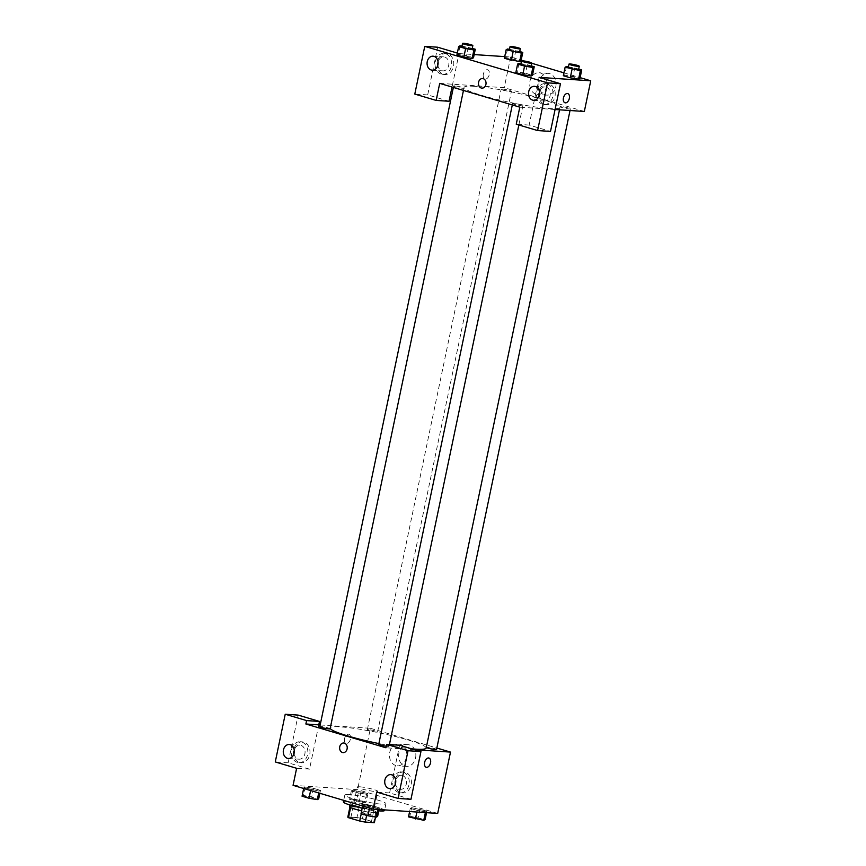 <?xml version="1.0" encoding="UTF-8"?>
<svg xmlns="http://www.w3.org/2000/svg" width="866" height="866" viewBox="0 0 866 866"><rect width="100%" height="100%" fill="white"/><g stroke="black" fill="none" stroke-linecap="round" stroke-linejoin="round"><path stroke-width="0.65" stroke-dasharray="4.33 3.25" d="M359.498 786.772A10.5 1.137 11.8 0 0 357.225 787.01A10.5 1.137 11.8 0 0 367.281 790.268A10.5 1.137 11.8 0 0 377.793 791.297A10.5 1.137 11.8 0 0 371.038 788.796A10.5 1.137 11.8 0 0 359.498 786.772M353.09 817.439A10.5 1.137 11.8 0 0 350.817 817.677A10.5 1.137 11.8 0 0 360.873 820.936A10.5 1.137 11.8 0 0 371.384 821.964A10.5 1.137 11.8 0 0 364.629 819.463A10.5 1.137 11.8 0 0 353.09 817.439M361.241 813.78L361.869 810.803A13.553 1.461 11.8 0 0 367.39 811.875L376.439 812.481A13.553 1.461 11.8 0 0 376.504 812.373A13.553 1.461 11.8 0 0 375.844 811.734L364.608 808.389L362.475 818.619L373.711 821.953A13.553 1.461 11.8 0 1 374.372 822.592M364.608 808.389A13.553 1.461 11.8 0 0 359.087 807.318L350.037 806.722L347.894 816.941A13.553 1.461 11.8 0 0 347.829 817.049M347.894 816.941L356.954 817.547A13.553 1.461 11.8 0 1 362.475 818.619M361.869 810.803L350.6 807.588M359.087 807.318L356.954 817.547M350.037 806.722A13.553 1.461 11.8 0 0 349.961 806.831A13.553 1.461 11.8 0 0 350.633 807.458M349.528 806.733A14.008 1.515 -168.2 0 1 363.547 808.119A14.008 1.515 -168.2 0 1 376.948 812.46A14.008 1.515 -168.2 0 1 361.62 810.803M355.341 805.618A14.008 1.515 11.8 0 0 369.728 808.779A14.008 1.515 11.8 0 0 377.663 809.05A14.008 1.515 11.8 0 0 368.656 805.716A14.008 1.515 11.8 0 0 353.274 803.02A14.008 1.515 11.8 0 0 350.243 803.323A14.008 1.515 11.8 0 0 355.341 805.618M375.844 811.734L373.711 821.953M367.39 811.875L366.654 815.393M376.439 812.481L375.498 817.006L376.504 812.373M384.515 810.489A21.011 2.273 11.8 0 0 371.005 805.467A21.011 2.273 11.8 0 0 347.926 801.429A21.011 2.273 11.8 0 0 343.38 801.894M362.183 808.13A21.011 2.273 11.8 0 0 378.788 810.857M349.355 794.62A21.011 2.273 11.8 0 0 344.809 795.075A21.011 2.273 11.8 0 0 364.911 801.591A21.011 2.273 11.8 0 0 385.944 803.67A21.011 2.273 11.8 0 0 372.434 798.658A21.011 2.273 11.8 0 0 349.355 794.62M318.699 792.942L319.089 791.102L303.847 787.681L305.211 786.977L313.524 788.331L320.463 790.387L319.089 791.102L303.847 787.681L305.2 786.977L313.524 788.331L320.463 790.387L319.099 791.102M350.936 798.658L366.177 802.068L364.803 802.782L349.561 799.361L350.936 798.658L352.711 790.138L367.953 793.548L366.578 794.263L358.275 792.91L351.336 790.842L352.711 790.138L367.953 793.548L366.599 794.263L358.275 792.91L351.336 790.842L352.7 790.138M377.857 809.439L378.031 808.617L362.789 805.196L364.164 804.492L372.467 805.845L379.405 807.902L378.031 808.617L379.395 807.902L372.467 805.845L364.164 804.492L362.8 805.196L378.041 808.617M293.065 785.332L357.593 789.63L437.687 813.423M408.503 816.876L409.878 816.173L411.653 807.653L426.906 811.063L425.531 811.778L417.217 810.424L410.289 808.357L411.653 807.653L426.906 811.063L425.542 811.778L417.217 810.424L410.289 808.357L411.642 807.653M410.971 799.296L389.613 792.942L399.583 745.236M389.613 792.942L376.71 792.087M414.576 749.696L385.965 747.791M428.941 758.031L428.941 758.031A4.817 2.923 106.5 0 0 424.773 761.82A4.817 2.923 106.5 0 0 426.202 767.265L426.202 767.265M401.012 792.715A10.5 8.281 -86.2 0 0 402.452 792.975A10.5 8.281 -86.2 0 0 411.404 783.037A10.5 8.281 -86.2 0 0 403.848 772.007A10.5 8.281 -86.2 0 0 394.983 781.024A10.5 8.281 -86.2 0 0 401.012 792.715M398.858 792.563A10.5 8.281 93.8 0 1 392.828 780.872A10.5 8.281 93.8 0 1 401.694 771.866A10.5 8.281 93.8 0 1 409.25 782.896A10.5 8.281 93.8 0 1 400.298 792.823A10.5 8.281 93.8 0 1 398.858 792.563M395.513 783.492A7.004 5.521 -86.2 0 0 400.525 789.337A7.004 5.521 -86.2 0 0 406.338 783.936A7.004 5.521 -86.2 0 0 401.456 775.362A7.004 5.521 -86.2 0 0 395.719 780.482M415.561 757.988A10.901 8.595 -86.2 0 0 407.973 744.641A10.901 8.595 -86.2 0 0 398.674 754.946A10.901 8.595 -86.2 0 0 406.522 766.399A10.901 8.595 -86.2 0 0 415.561 757.988M320.171 724.95L370.41 728.295L357.593 789.63M370.41 728.295L436.843 748.029M406.37 757.382A10.901 8.595 93.8 0 1 397.332 765.793A10.901 8.595 93.8 0 1 389.483 754.34A10.901 8.595 93.8 0 1 398.782 744.035A10.901 8.595 93.8 0 1 406.37 757.382M344.527 738.655A4.817 2.923 106.5 0 0 346.108 743.472A4.817 2.923 106.5 0 0 350.275 739.683A4.817 2.923 106.5 0 0 348.846 734.238A4.817 2.923 106.5 0 0 344.527 738.655A4.817 2.923 -73.5 0 1 348.857 734.238A4.817 2.923 -73.5 0 1 350.275 739.683A4.817 2.923 -73.5 0 1 346.108 743.472A4.817 2.923 -73.5 0 1 344.527 738.655M318.785 724.853L309.53 769.149L296.627 768.294M299.56 762.567A10.5 8.281 -86.2 0 0 301 762.827A10.5 8.281 -86.2 0 0 309.952 752.9A10.5 8.281 -86.2 0 0 302.396 741.87A10.5 8.281 -86.2 0 0 293.531 750.876A10.5 8.281 -86.2 0 0 299.56 762.567M309.53 769.149L288.172 762.805L298.131 715.1M297.406 762.426A10.5 8.281 93.8 0 1 291.377 750.735A10.5 8.281 93.8 0 1 300.242 741.718A10.5 8.281 93.8 0 1 307.809 752.76A10.5 8.281 93.8 0 1 298.846 762.686A10.5 8.281 93.8 0 1 297.406 762.426M294.072 753.344A7.004 5.521 -86.2 0 0 299.084 759.19A7.004 5.521 -86.2 0 0 304.886 753.788A7.004 5.521 -86.2 0 0 300.015 745.215A7.004 5.521 -86.2 0 0 294.267 750.346M288.172 762.805L275.269 761.95M343.109 752.619L343.109 752.619A4.817 3.789 -86.2 0 0 347.179 748.495A4.817 3.789 -86.2 0 0 344.408 743.136A4.817 3.789 -86.2 0 0 343.748 743.017L343.748 743.017M386.29 746.221A5.25 0.563 11.8 0 0 389.05 746.286A5.25 0.563 11.8 0 0 385.673 745.031A5.25 0.563 11.8 0 0 379.903 744.024A5.25 0.563 11.8 0 0 378.767 744.143M330.108 728.771A5.25 0.563 11.8 0 0 326.731 727.527A5.25 0.563 11.8 0 0 320.961 726.509A5.25 0.563 11.8 0 0 319.825 726.628M436.551 749.447A5.25 0.563 11.8 0 0 433.173 748.202A5.25 0.563 11.8 0 0 427.403 747.185A5.25 0.563 11.8 0 0 426.267 747.304A5.25 0.563 11.8 0 0 426.31 747.401M368.451 729.67A5.25 0.563 11.8 0 0 367.314 729.789A5.25 0.563 11.8 0 0 372.348 731.424A5.25 0.563 11.8 0 0 377.598 731.943A5.25 0.563 11.8 0 0 374.22 730.688A5.25 0.563 11.8 0 0 368.451 729.67M426.169 748.062A49.026 5.293 11.8 0 0 394.658 736.36A49.026 5.293 11.8 0 0 340.814 726.931A49.026 5.293 11.8 0 0 330.206 728.014A49.026 5.293 11.8 0 0 330.206 728.295M378.886 743.591A49.026 5.293 11.8 0 0 411.621 748.819M474.644 86.319A49.026 5.293 11.8 0 0 464.035 87.401A49.026 5.293 11.8 0 0 510.94 102.599A49.026 5.293 11.8 0 0 560.01 107.449A49.026 5.293 11.8 0 0 528.498 95.747A49.026 5.293 11.8 0 0 474.644 86.319M502.291 89.057A5.25 0.563 -168.2 0 1 508.061 90.064A5.25 0.563 -168.2 0 1 511.438 91.32A5.25 0.563 -168.2 0 1 510.301 91.439A5.25 0.563 -168.2 0 1 504.532 90.421A5.25 0.563 -168.2 0 1 501.154 89.176A5.25 0.563 -168.2 0 1 502.291 89.057M513.744 103.411A5.25 0.563 11.8 0 0 512.607 103.519A5.25 0.563 11.8 0 0 517.63 105.154A5.25 0.563 11.8 0 0 522.891 105.674A5.25 0.563 11.8 0 0 519.513 104.418A5.25 0.563 11.8 0 0 513.744 103.411M454.791 85.896A5.25 0.563 11.8 0 0 453.654 86.005A5.25 0.563 11.8 0 0 458.677 87.639A5.25 0.563 11.8 0 0 463.938 88.159A5.25 0.563 11.8 0 0 460.56 86.903A5.25 0.563 11.8 0 0 454.791 85.896M561.233 106.572A5.25 0.563 11.8 0 0 560.096 106.691A5.25 0.563 11.8 0 0 565.119 108.315A5.25 0.563 11.8 0 0 570.38 108.835A5.25 0.563 11.8 0 0 567.003 107.579A5.25 0.563 11.8 0 0 561.233 106.572M439.712 83.374L504.239 87.672L584.333 111.465M555.074 109.517L519.795 107.168M481.929 88.148L481.929 88.148A4.817 3.789 -86.2 0 0 486.032 83.601A4.817 3.789 -86.2 0 0 482.568 78.546L482.568 78.546M539.312 95.163A7.004 5.521 -86.2 0 0 544.324 101.008A7.004 5.521 -86.2 0 0 550.126 95.606A7.004 5.521 -86.2 0 0 545.255 87.033A7.004 5.521 -86.2 0 0 539.518 92.164M542.657 104.245A10.5 8.281 93.8 0 1 536.628 92.554A10.5 8.281 93.8 0 1 545.493 83.537A10.5 8.281 93.8 0 1 553.049 94.578A10.5 8.281 93.8 0 1 544.097 104.505A10.5 8.281 93.8 0 1 542.657 104.245M544.811 104.385A10.5 8.281 -86.2 0 0 546.24 104.645A10.5 8.281 -86.2 0 0 555.203 94.719A10.5 8.281 -86.2 0 0 547.637 83.688A10.5 8.281 -86.2 0 0 538.782 92.694A10.5 8.281 -86.2 0 0 544.811 104.385M437.86 65.026A7.004 5.521 -86.2 0 0 442.883 70.871A7.004 5.521 -86.2 0 0 448.848 64.246A7.004 5.521 -86.2 0 0 443.803 56.896A7.004 5.521 -86.2 0 0 438.066 62.016M441.205 74.108A10.5 8.281 93.8 0 1 435.176 62.406A10.5 8.281 93.8 0 1 444.041 53.4A10.5 8.281 93.8 0 1 451.597 64.43A10.5 8.281 93.8 0 1 442.645 74.368A10.5 8.281 93.8 0 1 441.205 74.108M443.36 74.249A10.5 8.281 -86.2 0 0 444.799 74.508A10.5 8.281 -86.2 0 0 453.752 64.571A10.5 8.281 -86.2 0 0 446.196 53.54A10.5 8.281 -86.2 0 0 437.33 62.558A10.5 8.281 -86.2 0 0 443.36 74.249M457.313 53.064L459.023 53.562L452.03 87.033M449.053 101.268L427.696 94.924L437.666 47.219M427.696 94.924L414.792 94.069M539.107 77.366L529.148 125.072L550.505 131.416M529.148 125.072L516.244 124.206M518.994 63.348L517.219 71.867L515.844 72.582L517.208 71.867L525.532 73.22M520.931 63.662L527.307 64.701L525.521 73.22L532.46 75.288L517.219 71.867M531.085 75.992L522.772 74.638M578.585 79.152L570.272 77.799M563.344 75.743L564.697 75.028L579.949 78.449L573.021 76.381L564.708 75.028L563.344 75.743M519.632 61.638L511.319 60.284M504.391 58.228L505.755 57.513L521.007 60.934L505.766 57.513L504.391 58.228M458.266 54.352L473.507 57.773L466.579 55.705L458.266 54.352L456.902 55.067L458.266 54.352L460.052 45.833M472.143 58.477L463.83 57.124M504.726 56.615L510.648 57.004L521.17 60.133M523.93 60.956L531.746 63.272M563.939 72.841L580.123 77.648M459.023 53.562L474.178 54.58M555.799 86.708A10.901 8.595 -86.2 0 0 548.21 73.361A10.901 8.595 -86.2 0 0 538.912 83.666A10.901 8.595 -86.2 0 0 546.76 95.119A10.901 8.595 -86.2 0 0 555.799 86.708M510.648 57.004L504.239 87.672M546.608 86.091A10.901 8.595 93.8 0 1 537.57 94.502A10.901 8.595 93.8 0 1 529.721 83.049A10.901 8.595 93.8 0 1 539.02 72.744A10.901 8.595 93.8 0 1 546.608 86.091M483.336 74.184A4.817 2.923 106.5 0 0 484.928 79.001A4.817 2.923 106.5 0 0 489.095 75.212A4.817 2.923 106.5 0 0 487.666 69.767A4.817 2.923 106.5 0 0 483.336 74.184A4.817 2.923 -73.5 0 1 487.666 69.767A4.817 2.923 -73.5 0 1 489.095 75.223A4.817 2.923 -73.5 0 1 484.928 79.001A4.817 2.923 -73.5 0 1 483.336 74.195M567.76 93.571L567.76 93.571A4.817 2.923 106.5 0 0 563.582 97.349A4.817 2.923 106.5 0 0 565.011 102.794L565.011 102.794M509.479 49.319L519.752 51.505M519.622 52.133A5.25 0.563 11.8 0 0 516.244 50.877A5.25 0.563 11.8 0 0 510.475 49.871A5.25 0.563 11.8 0 0 509.338 49.99M507.541 48.994L505.766 57.513M515.855 50.347L514.068 58.866M568.421 66.834L578.694 69.02M578.564 69.648A5.25 0.563 11.8 0 0 575.186 68.392A5.25 0.563 11.8 0 0 569.417 67.386A5.25 0.563 11.8 0 0 568.28 67.505M566.494 66.509L564.708 75.028M574.797 67.862L573.021 76.381M461.979 46.147L472.251 48.344M472.122 48.972A5.25 0.563 11.8 0 0 468.744 47.717A5.25 0.563 11.8 0 0 462.974 46.71A5.25 0.563 11.8 0 0 461.838 46.818M468.354 47.186L466.579 55.705M527.307 64.701L531.204 65.859M531.075 66.487A5.25 0.563 11.8 0 0 527.697 65.231A5.25 0.563 11.8 0 0 521.927 64.225A5.25 0.563 11.8 0 0 520.791 64.333M353.858 799.524A5.25 0.563 11.8 0 0 352.722 799.643A5.25 0.563 11.8 0 0 357.755 801.277A5.25 0.563 11.8 0 0 363.006 801.797A5.25 0.563 11.8 0 0 359.628 800.541A5.25 0.563 11.8 0 0 353.858 799.524A5.25 0.563 11.8 0 0 352.722 799.675A5.25 0.563 11.8 0 0 357.745 801.299A5.25 0.563 11.8 0 0 363.006 801.819A5.25 0.563 11.8 0 0 359.628 800.563A5.25 0.563 11.8 0 0 353.858 799.556M366.578 794.263L364.803 802.782M358.275 792.91L356.5 801.429M351.336 790.842L349.561 799.361M361.014 791.492L359.238 800.011M367.953 793.548L366.177 802.068M409.878 816.173L425.119 819.582M412.811 817.039A5.25 0.563 11.8 0 0 411.675 817.158A5.25 0.563 11.8 0 0 416.698 818.792A5.25 0.563 11.8 0 0 421.959 819.312A5.25 0.563 11.8 0 0 418.581 818.056A5.25 0.563 11.8 0 0 412.811 817.039M425.531 811.778L425.358 812.6M417.217 810.424L416.882 812.037M410.289 808.357L409.618 811.55M419.967 809.006L418.181 817.526M426.906 811.063L426.559 812.687M412.801 817.071A5.25 0.563 11.8 0 0 411.664 817.19A5.25 0.563 11.8 0 0 416.698 818.814A5.25 0.563 11.8 0 0 421.948 819.333A5.25 0.563 11.8 0 0 418.57 818.078A5.25 0.563 11.8 0 0 412.801 817.071M302.061 796.2L303.436 795.497L311.749 796.85L318.677 798.907M306.369 796.363A5.25 0.563 11.8 0 0 305.233 796.482A5.25 0.563 11.8 0 0 310.255 798.106A5.25 0.563 11.8 0 0 315.516 798.625A5.25 0.563 11.8 0 0 312.139 797.38A5.25 0.563 11.8 0 0 306.369 796.363M310.775 789.749L310.613 790.539M303.847 787.681L303.674 788.482M305.211 786.977L303.436 795.497M313.524 788.331L311.749 796.85M320.463 790.387L319.857 793.288M306.358 796.395A5.25 0.563 11.8 0 0 305.222 796.514A5.25 0.563 11.8 0 0 310.255 798.138A5.25 0.563 11.8 0 0 315.505 798.658A5.25 0.563 11.8 0 0 312.128 797.402A5.25 0.563 11.8 0 0 306.358 796.395M361.014 813.715L362.389 813.012L377.63 816.422M365.311 813.878A5.25 0.563 11.8 0 0 364.175 813.997A5.25 0.563 11.8 0 0 369.208 815.62A5.25 0.563 11.8 0 0 374.458 816.14A5.25 0.563 11.8 0 0 371.081 814.895A5.25 0.563 11.8 0 0 365.311 813.878M369.728 807.264L369.565 808.054M362.789 805.196L362.627 805.997M364.164 804.492L362.389 813.012M372.467 805.845L370.691 814.365M379.405 807.902L379.07 809.515M365.311 813.91A5.25 0.563 11.8 0 0 364.175 814.018A5.25 0.563 11.8 0 0 369.197 815.653A5.25 0.563 11.8 0 0 374.458 816.173A5.25 0.563 11.8 0 0 371.081 814.917A5.25 0.563 11.8 0 0 365.311 813.91M371.384 821.964L377.793 791.297M350.817 817.677L357.225 787.01M350.243 803.323L349.896 804.979M377.663 809.05L376.948 812.46M344.809 795.075L343.705 800.379M385.944 803.67L384.645 809.894M403.848 772.007L401.694 771.866M402.452 792.975L400.298 792.823M389.776 788.612L400.525 789.337M390.707 774.637L401.456 775.362M407.973 744.641L398.782 744.035M406.522 766.399L397.332 765.793M302.396 741.87L300.242 741.718M301 762.827L298.846 762.686M288.324 758.475L299.084 759.19M289.255 744.5L300.015 745.215M464.035 87.401L330.206 728.014M560.01 107.449L559.512 109.82M377.598 731.943L511.438 91.32M367.314 729.789L501.154 89.176M512.607 103.519L512.304 104.948M522.891 105.674L518.853 124.985M389.419 744.565L389.05 746.286M453.654 86.005L453.362 87.434M463.938 88.159L463.462 90.432M560.096 106.691L426.267 747.304M570.38 108.835L570.034 110.512M533.575 100.294L544.324 101.008M534.506 86.319L545.255 87.033M547.637 83.688L545.493 83.537M546.24 104.645L544.097 104.505M432.123 70.157L442.883 70.871M433.054 56.182L443.803 56.896M446.196 53.54L444.041 53.4M444.799 74.508L442.645 74.368M548.21 73.361L539.02 72.744M546.76 95.119L537.57 94.502"/><path stroke-width="1.3" d="M374.307 822.7A13.553 1.461 11.8 0 0 374.372 822.592L375.541 817.017L374.307 822.7L365.246 822.094A13.553 1.461 11.8 0 1 359.726 821.022L348.489 817.688A13.553 1.461 11.8 0 1 347.829 817.049L349.886 807.199M350.6 807.588L348.489 817.688M361.241 813.78L359.726 821.022M361.62 810.803A14.008 1.515 -168.2 0 1 354.638 809.028A14.008 1.515 -168.2 0 1 349.528 806.733L349.896 804.979M366.654 815.393L365.246 822.094M343.705 800.379L343.38 801.894A21.011 2.273 11.8 0 0 362.183 808.13M378.788 810.857A21.011 2.273 11.8 0 0 384.515 810.489L384.645 809.894M436.843 748.029L450.493 752.089L437.687 813.423L373.149 809.125L293.065 785.332L296.627 768.294L275.269 761.95L285.228 714.244L306.586 720.588L305.871 723.998L320.171 724.95M426.202 767.265A4.817 2.923 106.5 0 0 430.532 762.849A4.817 2.923 -73.5 0 1 426.202 767.265A4.817 2.923 -73.5 0 1 424.773 761.82A4.817 2.923 -73.5 0 1 428.941 758.031A4.817 2.923 -73.5 0 1 430.532 762.849A4.817 2.923 106.5 0 0 428.941 758.031M305.871 723.998L385.965 747.791L386.68 744.381L399.583 745.236L420.941 751.591L410.971 799.296L398.068 798.43L376.71 792.087L373.149 809.125M450.493 752.089L414.576 749.696M395.719 780.482A7.004 5.521 -86.2 0 0 395.654 780.764A7.004 5.521 -86.2 0 0 395.513 783.492M384.905 780.039A7.004 5.521 -86.2 0 0 389.776 788.612A7.004 5.521 -86.2 0 0 395.74 781.998A7.004 5.521 -86.2 0 0 390.707 774.637A7.004 5.521 -86.2 0 0 384.905 780.039M420.941 751.591L408.038 750.725L398.068 798.43M386.68 744.381L408.038 750.725M285.228 714.244L298.131 715.1L319.489 721.443L318.785 724.853M294.267 750.346A7.004 5.521 -86.2 0 0 294.202 750.616A7.004 5.521 -86.2 0 0 294.072 753.344M283.453 749.902A7.004 5.521 -86.2 0 0 288.324 758.475A7.004 5.521 -86.2 0 0 294.299 751.85A7.004 5.521 -86.2 0 0 289.255 744.5A7.004 5.521 -86.2 0 0 283.453 749.902M319.489 721.443L306.586 720.588M344.408 743.136A4.817 3.789 93.8 0 1 347.169 748.495A4.817 3.789 93.8 0 1 343.109 752.619A4.817 3.789 93.8 0 1 339.645 747.564A4.817 3.789 93.8 0 1 343.748 743.017A4.817 3.789 93.8 0 1 344.408 743.136M343.748 743.017A4.817 3.789 -86.2 0 0 339.645 747.564A4.817 3.789 -86.2 0 0 343.109 752.619M512.304 104.948L378.767 744.143A5.25 0.563 11.8 0 0 386.29 746.221M453.362 87.434L319.825 726.628A5.25 0.563 11.8 0 0 324.847 728.252A5.25 0.563 11.8 0 0 330.108 728.771L463.462 90.432M426.31 747.401A5.25 0.563 11.8 0 0 431.69 749.014A5.25 0.563 11.8 0 0 436.551 749.447L570.034 110.512M330.206 728.295A49.026 5.293 11.8 0 0 378.886 743.591M411.621 748.819A49.026 5.293 11.8 0 0 426.169 748.062L559.512 109.82M439.712 83.374L519.795 107.168L516.244 124.206L537.602 130.56L547.561 82.855L424.751 46.363L414.792 94.069L436.15 100.413L439.712 83.374M580.123 77.648L590.731 80.798L584.333 111.465L555.074 109.517M482.568 78.546A4.817 3.789 -86.2 0 0 478.573 82.259A4.817 3.789 93.8 0 1 482.568 78.546A4.817 3.789 93.8 0 1 486.032 83.601A4.817 3.789 93.8 0 1 481.929 88.148A4.817 3.789 93.8 0 1 478.573 82.259A4.817 3.789 -86.2 0 0 481.929 88.148M528.693 91.72A7.004 5.521 93.8 0 1 534.506 86.319A7.004 5.521 93.8 0 1 539.54 93.669A7.004 5.521 93.8 0 1 533.575 100.294A7.004 5.521 93.8 0 1 528.693 91.72M427.252 61.583A7.004 5.521 93.8 0 1 433.054 56.182A7.004 5.521 93.8 0 1 438.099 63.532A7.004 5.521 93.8 0 1 432.123 70.157A7.004 5.521 93.8 0 1 427.252 61.583M539.518 92.164A7.004 5.521 -86.2 0 0 539.453 92.435A7.004 5.521 -86.2 0 0 539.312 95.163M438.066 62.016A7.004 5.521 -86.2 0 0 438.001 62.298A7.004 5.521 -86.2 0 0 437.86 65.026M452.03 87.033L449.053 101.268L436.15 100.413M424.751 46.363L437.666 47.219L457.313 53.064M537.602 130.56L550.505 131.416L560.464 83.71L539.107 77.366L590.731 80.798M560.464 83.71L547.561 82.855M531.204 65.859L534.235 66.769L532.46 75.288L531.096 75.992L522.783 74.638L515.844 72.582L522.783 74.638L524.558 66.119L517.619 64.062L518.994 63.348L520.931 63.662M572.058 69.28L570.272 77.799L563.344 75.743L570.272 77.799L578.585 79.152L579.949 78.449L578.585 79.152L580.361 70.633L565.119 67.223L566.494 66.509L568.421 66.834M513.105 51.765L511.33 60.284L504.391 58.228L519.632 61.638L521.007 60.934L519.632 61.638L521.419 53.118L506.166 49.708L507.541 48.994L509.479 49.319M472.251 48.344L475.293 49.254L473.507 57.773L472.154 58.477L463.83 57.124L456.902 55.067L463.83 57.124L465.616 48.604L458.677 46.547L460.052 45.833L461.979 46.147M521.17 60.133L523.93 60.956M531.746 63.272L563.939 72.841M474.178 54.58L504.726 56.615M565.011 102.794A4.817 2.923 106.5 0 0 569.341 98.378A4.817 2.923 -73.5 0 1 565.011 102.794A4.817 2.923 -73.5 0 1 563.593 97.349A4.817 2.923 -73.5 0 1 567.76 93.571A4.817 2.923 -73.5 0 1 569.341 98.378A4.817 2.923 106.5 0 0 567.76 93.571M519.752 51.505L522.783 52.415L521.419 53.118M510.052 46.58L509.338 49.99A5.25 0.563 11.8 0 0 514.361 51.614A5.25 0.563 11.8 0 0 519.622 52.133L520.336 48.723A5.25 0.563 11.8 0 0 516.959 47.468A5.25 0.563 11.8 0 0 511.189 46.461A5.25 0.563 11.8 0 0 510.052 46.58A5.25 0.563 11.8 0 0 515.075 48.204A5.25 0.563 11.8 0 0 520.336 48.723M506.166 49.708L504.391 58.228M522.783 52.415L521.007 60.934M578.694 69.02L581.736 69.929L580.361 70.633M568.994 64.095L568.28 67.505A5.25 0.563 11.8 0 0 573.314 69.128A5.25 0.563 11.8 0 0 578.564 69.648L579.278 66.238A5.25 0.563 11.8 0 0 575.901 64.982A5.25 0.563 11.8 0 0 570.131 63.976A5.25 0.563 11.8 0 0 568.994 64.095A5.25 0.563 11.8 0 0 574.017 65.719A5.25 0.563 11.8 0 0 579.278 66.238M565.119 67.223L563.344 75.743M581.736 69.929L579.949 78.449M475.293 49.254L473.918 49.957L465.616 48.604M462.552 43.419L461.838 46.818A5.25 0.563 11.8 0 0 466.871 48.453A5.25 0.563 11.8 0 0 472.122 48.972L472.836 45.562A5.25 0.563 11.8 0 0 469.459 44.307A5.25 0.563 11.8 0 0 463.689 43.3A5.25 0.563 11.8 0 0 462.552 43.419A5.25 0.563 11.8 0 0 467.575 45.043A5.25 0.563 11.8 0 0 472.836 45.562M473.918 49.957L472.143 58.477L473.507 57.773M458.677 46.547L456.902 55.067M534.235 66.769L532.871 67.472L524.558 66.119M521.505 60.934L520.791 64.333A5.25 0.563 11.8 0 0 525.814 65.968A5.25 0.563 11.8 0 0 531.075 66.487L531.789 63.077A5.25 0.563 11.8 0 0 528.412 61.822A5.25 0.563 11.8 0 0 522.642 60.815A5.25 0.563 11.8 0 0 521.505 60.934A5.25 0.563 11.8 0 0 526.528 62.558A5.25 0.563 11.8 0 0 531.789 63.077M532.871 67.472L531.085 75.992L532.46 75.288M517.619 64.062L515.844 72.582M426.559 812.687L425.119 819.582L423.755 820.297L408.503 816.876L409.618 811.55M425.358 812.6L423.755 820.297M416.882 812.037L415.442 818.944M319.857 793.288L318.677 798.907L317.313 799.621L309 798.268L302.061 796.2L303.674 788.482M318.699 792.942L317.313 799.621M310.613 790.539L309 798.268M379.07 809.515L377.63 816.422L376.255 817.136L367.953 815.783L361.014 813.715L362.627 805.997M377.857 809.439L376.255 817.136M369.565 808.054L367.953 815.783M518.853 124.985L389.419 744.565"/></g></svg>
